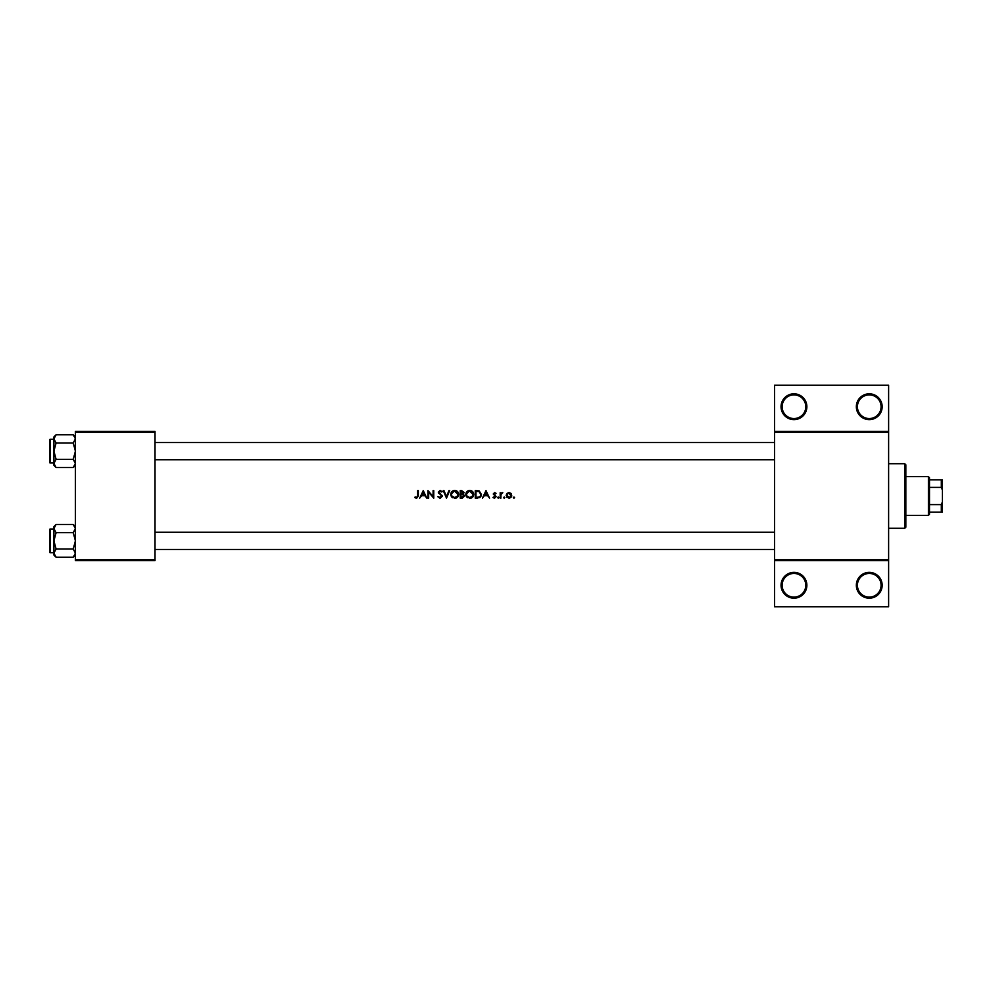 <?xml version="1.0" encoding="UTF-8"?>
<svg xmlns="http://www.w3.org/2000/svg" width="992" height="992" viewBox="0 0 992 992"><rect width="100%" height="100%" fill="white"/><g stroke="black" fill="none" stroke-linecap="round" stroke-linejoin="round"><path stroke-width="1.49" d="M457.027 492.106L454.708 491.201L457.994 494.388L457.572 496L454.708 497.575L451.856 496L451.434 494.413L451.596 495.417M462.793 497.302L463.983 496.012L462.756 494.673L463.983 496L460.896 497.376L460.896 494.574L462.756 494.673L461.342 494.574M472.08 492.106L469.762 491.201L473.06 494.388L472.626 496L469.762 497.575L466.922 496L466.5 494.413L466.649 495.417M479.235 491.772L480.785 494.475L480.426 496L478.975 497.19L475.962 497.376L475.962 491.4L478.268 491.499M511.116 496.012L509.02 493.222L511.116 496L509.02 497.575L506.912 495.963M806.868 585.28A12.908 12.908 0 0 1 793.96 598.188A12.908 12.908 0 0 1 781.051 585.28A12.908 12.908 0 0 1 793.96 572.372A12.908 12.908 0 0 1 806.868 585.28M782.13 585.28A11.83 11.83 0 0 0 793.96 597.11A11.83 11.83 0 0 0 805.789 585.28A11.83 11.83 0 0 0 793.96 573.45A11.83 11.83 0 0 0 782.13 585.28M882.161 585.28A12.908 12.908 0 0 1 869.252 598.188A12.908 12.908 0 0 1 856.344 585.28A12.908 12.908 0 0 1 869.252 572.372A12.908 12.908 0 0 1 882.161 585.28M857.423 585.28A11.83 11.83 0 0 0 869.252 597.11A11.83 11.83 0 0 0 881.082 585.28A11.83 11.83 0 0 0 869.252 573.45A11.83 11.83 0 0 0 857.423 585.28M806.868 406.72A12.908 12.908 0 0 1 793.96 419.628A12.908 12.908 0 0 1 781.051 406.72A12.908 12.908 0 0 1 793.96 393.812A12.908 12.908 0 0 1 806.868 406.72M782.13 406.72A11.83 11.83 0 0 0 793.96 418.55A11.83 11.83 0 0 0 805.789 406.72A11.83 11.83 0 0 0 793.96 394.89A11.83 11.83 0 0 0 782.13 406.72M882.161 406.72A12.908 12.908 0 0 1 869.252 419.628A12.908 12.908 0 0 1 856.344 406.72A12.908 12.908 0 0 1 869.252 393.812A12.908 12.908 0 0 1 882.161 406.72M857.423 406.72A11.83 11.83 0 0 0 869.252 418.55A11.83 11.83 0 0 0 881.082 406.72A11.83 11.83 0 0 0 869.252 394.89A11.83 11.83 0 0 0 857.423 406.72M417.644 495.628L416.603 497.575L414.755 497.476L416.566 498.344L418.326 496L418.326 490.618L417.644 490.618L417.644 495.628L416.603 497.575L415.152 496.893M423.249 490.618L419.678 498.145L421.563 495.74L424.973 495.74L426.82 498.145L423.249 490.618M427.974 490.618L427.974 498.145L428.656 498.145L428.656 492.243L433.764 498.145L433.764 490.618L433.095 490.618L433.095 496.546L427.974 490.618M441.552 496.57L441.316 495.554L440.113 497.575L437.819 496.694L440.113 498.344L442.271 496.31L438.985 492.156L440.088 491.201L442.172 491.697L440.163 490.432L438.303 492.181L441.316 495.554L438.303 492.181L440.163 490.432L442.172 491.697M443.226 490.618L446.512 498.145L449.698 490.618L448.979 490.618L446.462 496.558L443.957 490.618L443.226 490.618M450.765 494.425L451.075 496L454.733 498.344L458.354 496L458.676 494.388C458.465 491.945 457.126 490.631 454.671 490.432C452.265 490.668 450.963 491.995 450.765 494.425M460.226 490.618L460.226 498.145L462.26 498.145L464.665 496.012L463.214 494.09L464.082 492.491L461.689 490.618L460.226 490.618M465.818 494.425L466.141 496L469.786 498.344L473.407 496L473.73 494.388C473.519 491.945 472.18 490.631 469.724 490.432C467.331 490.668 466.029 491.995 465.818 494.425M475.28 490.618L475.28 498.145L477.611 498.145L481.207 496L481.455 494.487L479.186 490.891L475.28 490.618M485.993 490.618L482.422 498.145L484.307 495.74L487.717 495.74L489.564 498.145L485.993 490.618M494.438 495.591L495.454 496.682L492.95 497.5L494.524 498.244L496.136 496.657L493.917 493.966L496.037 493.334L494.624 492.553L493.235 493.991L495.268 496.161M500.191 492.652L500.191 498.145L500.861 498.145L500.985 494.413L502.795 492.739L500.861 493.458L500.191 492.652M506.168 495.417L509.02 498.244L511.81 496L511.116 493.458L509.02 492.553L506.924 493.458L506.168 495.417L506.924 493.458M464.665 496.012L463.214 494.09L464.082 492.491M504.196 496.992L503.564 497.624L504.196 498.244L504.196 496.992L504.816 497.624L503.564 497.624L504.196 496.992L504.816 497.624L504.196 498.244L504.196 496.992L503.564 497.624M498.207 496.992L497.575 497.624L498.84 497.624L498.207 496.992L498.84 497.624L497.575 497.624L498.207 496.992L498.84 497.624L497.575 497.624M513.943 496.992L513.31 497.624L513.943 498.244L513.943 496.992L513.943 498.244L513.31 497.624L513.943 496.992L514.563 497.624L513.943 496.992M888.621 432.537L774.591 432.537L774.591 431.458L888.621 431.458L888.621 560.542L774.591 560.542L774.591 559.463L888.621 559.463M155.012 560.542L75.417 560.542L75.417 559.463L155.012 559.463L155.012 560.542M155.012 432.537L75.417 432.537L75.417 431.458L155.012 431.458L155.012 559.463M75.417 432.537L75.417 559.463M774.591 432.537L774.591 559.463M888.621 560.542L888.621 606.794L774.591 606.794L774.591 560.542M774.591 431.458L774.591 385.206L888.621 385.206L888.621 431.458M416.566 498.344L414.755 497.476M484.666 494.971L486.03 492.094L487.357 494.971L484.666 494.971L487.357 494.971M494.624 492.553L496.037 493.334L494.624 492.553L493.235 493.991M494.103 494.462L494.624 493.222L495.578 493.805L494.624 493.222L493.917 493.966L496.136 496.657L494.524 498.244L492.95 497.5M494.884 495.033L496.136 496.657M494.487 497.575L493.396 496.992L494.487 497.575L495.454 496.682M498.84 497.624L498.207 498.244M502.2 492.553L500.861 493.458L502.795 492.739M501.084 494.115L502.076 493.222L500.935 494.698M500.985 494.413L500.861 496.298M509.02 492.553L511.116 493.458L511.81 496M511.463 496.893L509.504 498.22M507.21 497.624L506.577 496.893M511.19 495.417L511.029 494.586M506.999 494.586L506.85 495.417L509.367 497.55M510.347 497.141L510.967 496.384M506.85 495.417L508.189 493.396M508.177 493.396L507.247 494.14M481.393 495.256L479.793 497.711M478.801 491.61L477.487 491.424M480.426 496L480.76 494.004M480.599 493.322L480.302 492.702M475.962 497.376L479.421 497.004M466.265 492.553L467.889 490.891M471.312 490.718L472.576 491.561M473.73 494.388C473.519 496.806 472.204 498.12 469.786 498.344M467.604 497.724L466.748 496.967M472.477 496.236L472.998 493.743M472.948 493.52L472.378 492.429M469.34 497.55L471.2 497.265M467.455 496.657L468.918 497.476M466.525 493.979L469.129 491.263M462.929 493.458L463.4 492.503L460.896 493.805L460.896 491.4L463.326 492.057M463.4 492.503L461.813 491.4L463.4 492.503M460.896 493.805L461.888 493.793M460.896 497.376L462.421 497.352M451.211 492.553L451.881 491.598M451.893 491.598L452.823 490.891M456.246 490.718L456.903 491.065M458.676 494.388C458.465 496.806 457.151 498.12 454.733 498.344M452.55 497.724L451.695 496.967M457.411 496.236L457.944 493.743M457.882 493.52L457.324 492.429M454.274 497.55L456.146 497.265M452.402 496.67L453.865 497.476M451.459 493.979L454.063 491.263M439.84 497.55L438.762 496.769M441.589 496.298L441.316 495.554L441.589 496.298M440.374 494.661L438.303 492.181L438.724 493.334M440.312 491.214L441.39 491.958M440.088 491.201L438.985 492.156L440.485 493.88M438.985 492.156L439.481 493.123M441.998 495.343L442.234 496M421.922 494.971L423.286 492.094L424.613 494.971L421.922 494.971L424.613 494.971M904.754 528.265L904.754 463.735L905.832 464.802L905.832 527.198L904.754 528.265L888.621 528.265M904.754 463.735L888.621 463.735M49.6 548.39L49.6 533.324M53.903 529.021L50.245 529.021L50.245 552.693A0.645 0.645 0 0 1 49.6 552.048L49.6 529.666A0.645 0.645 0 0 1 50.245 529.021A0.645 0.645 0 0 0 49.6 529.666L49.6 531.179M75.417 528.562L73.222 532.654L56.098 532.654L53.903 528.562L56.098 524.458L73.222 524.458L75.417 528.562M49.6 552.048L49.6 550.535M53.903 439.307L50.245 439.307L50.245 462.979A0.645 0.645 0 0 1 49.6 462.334L49.6 439.952A0.645 0.645 0 0 1 50.245 439.307A0.645 0.645 0 0 0 49.6 439.952L49.6 441.465M75.417 438.848L73.222 442.953L56.098 442.953L53.903 438.848L56.098 434.756L73.222 434.756L75.417 438.848M56.098 434.756L53.903 436.951L53.903 465.347L56.098 467.542L53.903 463.438L56.098 459.346L53.903 451.149L56.098 442.953M49.6 462.334L49.6 460.821M75.417 436.951L73.222 434.756M50.245 462.979L53.903 462.979M73.222 442.953L75.417 451.149L73.222 459.346L75.417 463.438L73.222 467.542L56.098 467.542M73.222 459.346L56.098 459.346M74.797 465.558L75.367 464.008M54.523 436.74L53.952 438.278M75.417 526.653L73.222 524.458M53.952 553.722L53.903 555.049L56.098 557.244L53.903 553.152L56.098 549.047L53.903 540.851L56.098 532.654M50.245 552.693L53.903 552.693M73.222 532.654L75.417 540.851L73.222 549.047L75.417 553.152L73.222 557.244L56.098 557.244M73.222 549.047L56.098 549.047M74.797 555.26L75.367 553.722M54.523 526.442L53.952 527.992M56.098 524.458L53.903 526.653L53.903 553.152M928.413 515.356L928.413 476.644L929.492 477.71L929.492 514.29L928.413 515.356L905.832 515.356M928.413 476.644L905.832 476.644M942.4 512.132L941.321 512.132L941.321 504.606L942.4 501.989L942.4 512.132M929.492 512.132L941.321 512.132M929.492 479.868L942.4 479.868L942.4 501.989M929.492 504.606L941.321 504.606M942.4 490.011L941.321 487.394L941.321 479.868M929.492 487.394L941.321 487.394M155.012 532.245L774.591 532.245M155.012 549.456L774.591 549.456M774.591 459.755L155.012 459.755M774.591 442.544L155.012 442.544M75.417 465.347L73.222 467.542M75.417 555.049L73.222 557.244"/></g></svg>
